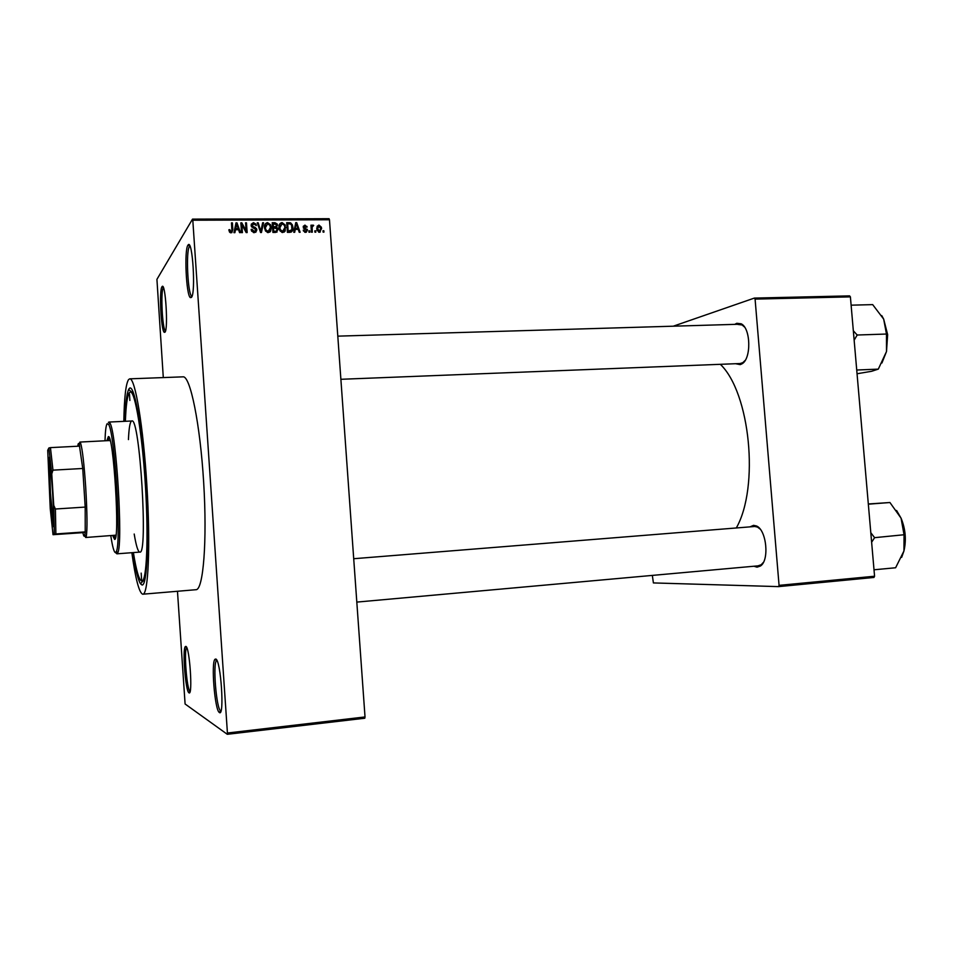 <?xml version="1.0" encoding="UTF-8"?>
<svg xmlns="http://www.w3.org/2000/svg" width="953" height="953" viewBox="0 0 953 953"><rect width="100%" height="100%" fill="white"/><g stroke="black" fill="none" stroke-linecap="round" stroke-linejoin="round"><path stroke-width="1.43" d="M185.871 646.396C189.659 646.753 192.971 696.583 188.956 692.795L188.885 692.736C185.454 690.925 182.261 648.933 185.347 646.563L185.871 646.396M161.962 286.77L162.117 286.567C165.417 281.754 168.395 329.107 164.988 332.216L164.25 332.323C161.045 330.465 159.02 290.331 161.962 286.77M162.117 286.567L163.273 287.937C160.461 291.284 162.367 329.357 165.429 331.084L164.25 332.323M187.92 245.231L188.158 244.909C192.53 238.762 195.925 293.167 191.434 297.443L190.302 297.598C186.192 294.989 184.132 250.02 187.92 245.231M189.933 246.088L189.409 246.589C185.787 251.092 187.741 293.75 191.66 296.192L191.97 296.383M215.783 659.023C220.822 659.702 224.705 717.347 219.381 712.51L219.273 712.427C214.782 709.878 210.994 662.597 214.973 659.285L215.783 659.023M216.819 660.286L216.522 660.536C212.71 663.645 216.319 708.484 220.584 710.867L220.929 711.045M750.011 526.866L753.573 525.341L756.432 525.961C766.557 529.785 769.631 560.507 760.399 566.034L757.051 567.166L753.894 566.237M758.04 565.844L761.197 564.76L763.413 562.341M760.113 529.07L757.456 527.069L754.764 526.485L353.706 558.72M734.763 324.365L736.776 323.293L741.148 323.794C750.869 328.118 751.464 358.912 741.946 363.855L740.207 364.63L735.561 363.712M340.876 379.294L740.124 363.534L742.828 362.64L745.175 360.401M744.507 327.034L742.077 324.949L737.956 324.473M124.903 421.309C125.379 404.406 126.63 393.792 128.655 389.467L129.131 388.717C133.849 381.688 141.878 424.466 145.571 481.289C149.347 538.088 147.286 586.786 141.949 584.963L140.496 583.76C137.959 579.722 135.433 569.334 132.908 552.621M131.848 552.692C135.445 578.507 139.019 592.337 142.557 594.172L142.855 594.195C148.334 594.743 150.562 545.366 146.905 485.863C143.307 426.36 135.1 377.626 129.739 378.841L128.536 379.616C125.784 384.095 124.224 398.02 123.842 421.357M227.291 734.298L227.422 733.012L365.023 716.954L364.785 718.228L227.291 734.298L185.096 703.993L177.472 591.265M163.297 377.579L156.923 279.36L192.518 219.119L329.071 218.702L329.476 219.762L192.804 220.214L192.518 219.119M319.458 232.27L317.075 230.257L316.777 228.672L318.933 225.039L321.352 227.159L321.602 228.565L319.458 232.27M312.322 232.187L311.452 232.198L310.964 225.194L311.822 225.194L311.905 226.314L312.858 225.063L313.704 225.432L312.131 227.136L312.322 232.187M305.508 232.353L303.233 230.114L305.496 231.353L306.592 230.257L303.268 227.731L304.96 225.099L307.116 227.088L305.067 226.099L304.043 227.183L307.45 230.078L305.508 232.353M289.95 232.329L287.389 232.341L286.698 222.668L290.558 222.823L292.392 224.872L292.928 227.422C293.345 230.161 292.357 231.805 289.95 232.329M275.655 232.413L272.915 232.437L272.236 222.716L274.976 222.716L277.323 224.122L276.763 227.171L278.133 229.554L275.655 232.413M261.444 232.508L260.574 232.508L257.262 222.776L258.18 222.776L260.872 231.365L262.623 222.764L263.552 222.752L261.444 232.508M242.419 232.615L241.514 232.627L240.847 222.847L241.8 222.835L246.112 230.662L245.576 222.823L246.47 222.823L247.149 232.592L246.184 232.592L241.871 224.789L242.419 232.615M229.566 232.127L228.875 229.768L229.756 229.637L230.995 231.674L231.913 230.924L231.484 222.883L232.389 222.883L232.842 229.53L231.031 232.818L229.566 232.127M365.023 716.954L329.476 219.762M227.422 733.012L192.804 220.214M234.903 232.663L233.95 232.675L236.01 222.859L236.963 222.859L240.501 232.627L239.56 232.639L238.584 229.721L235.474 229.733L234.903 232.663M254.32 232.675L251.628 231.126L251.139 229.399L252.021 229.268L254.32 231.531L256 229.852L251.449 226.564L251.115 225.349L253.462 222.668L255.94 224.122L256.345 225.563L253.569 223.812L252.2 226.147L255.38 227.517L256.893 229.828L254.32 232.675M265.601 231.079L264.493 227.743C264.112 224.991 265.137 223.276 267.555 222.609L270.664 224.884L271.319 227.588L270.676 231.091L268.246 232.592L265.601 231.079M280.111 230.995L279.015 227.672C278.633 224.932 279.646 223.216 282.052 222.561L285.233 225.039L285.161 231.007L282.743 232.496L280.111 230.995M294.691 232.306L293.774 232.306L295.752 222.633L296.669 222.621L300.135 232.27L299.218 232.27L298.265 229.387L295.239 229.411L294.691 232.306M309.844 232.21L308.975 232.21L308.879 230.84L309.749 230.829L309.844 232.21M315.788 232.175L314.931 232.175L314.824 230.805L315.693 230.793L315.788 232.175M323.949 232.127L323.091 232.127L322.984 230.757L323.853 230.745L323.949 232.127M874.568 576.231L873.961 577.458L778.518 586.619L779.066 585.368L874.568 576.231L850.398 296.871L755.086 299.111L754.359 298.086L849.6 295.871L850.398 296.871M779.066 585.368L755.086 299.111M673.271 326.2L754.359 298.086M778.518 586.619L653.401 582.926L652.34 575.409M736.312 527.962C759.565 486.971 750.13 392.66 720.349 364.32M142.855 594.195L195.996 589.704C203.287 590.086 207.301 541.161 203.668 482.409C200.13 423.644 190.207 375.565 183.024 376.84L129.739 378.841M186.74 647.599L186.681 647.647C183.726 649.886 186.776 689.698 190.04 691.39L190.112 691.437M228.994 230.709L229.756 229.637M230.257 232.675L230.995 231.674M230.566 232.77L231.019 232.151M231.567 224.026L232.389 222.883M232.842 229.53L231.853 232.639M235.748 224.11L236.963 222.859M237.833 229.054L238.083 229.721M234.235 232.663L235.474 229.733M237.345 229.721L238.19 228.577L236.63 223.884L235.713 225.122L234.795 229.816L235.415 229.816M235.427 226.981L236.344 225.73L235.701 228.589L238.19 228.577M234.795 229.816L235.701 228.589M236.63 223.884L236.344 225.73M240.93 224.015L241.8 222.835M240.942 224.217L241.526 225.265M245.529 231.412L246.112 230.662M245.648 223.907L246.47 222.823M245.993 230.817L246.1 232.449M241.061 225.897L241.871 224.789M251.27 230.209L252.021 229.268M253.474 232.58L254.32 231.531M253.986 232.663L255.023 231.424M251.223 224.229L253.462 222.668M251.997 225.122L251.175 225.813M251.306 226.266L252.009 225.384M251.806 227.064L252.354 226.373M254.713 228.351L255.38 227.517M255.749 232.318L256.893 229.828M257.536 223.598L258.18 222.776M260.383 231.96L260.872 231.365M262.361 224.003L263.552 222.752M262.551 224.003L260.705 232.508M264.97 224.36L267.555 222.609M270.438 228.637L271.319 227.588M270.307 229.494L269.735 232.151M269.854 232.055L270.676 231.091M267.793 232.556L269.115 231.21M265.625 225.242L264.469 227.005M267.65 223.752L265.375 227.755L265.887 229.852L268.162 231.448L270.426 227.564L269.902 225.373L267.65 223.752M264.612 228.684L265.375 227.755M267.328 232.449L268.162 231.448M272.32 223.955L273.118 223.955M274.023 223.848L274.976 222.716M276.513 226.254L277.573 225.134M276.525 226.373L276.263 227.767M276.096 227.958L276.763 227.171M277.073 230.638L278.133 229.554M277.085 230.769L276.918 232.198M275.286 232.413L276.132 231.567M272.379 224.825L273.201 223.848L273.404 226.754L275.977 226.647L274.929 227.874L275.631 227.052M272.606 227.981L273.404 227.97M272.582 227.719L273.404 226.754M275.977 226.647L276.537 224.61L273.201 223.848M273.475 227.886L273.714 231.293L276.501 231.15L277.073 228.791L273.475 227.886L272.665 228.851M272.903 232.246L273.714 231.293M275.453 232.365L276.501 231.15M274.607 232.425L275.596 231.281M279.515 224.241L282.052 222.561M284.923 228.506L285.793 227.517M284.733 229.637L284.137 232.115M284.22 232.067L285.161 231.007M282.255 232.461L283.541 231.162M280.158 225.134L278.991 226.695M282.136 223.693L279.896 227.684L280.337 229.637L282.66 231.365L284.911 227.493L284.387 225.313L282.136 223.693M279.122 228.565L279.896 227.684M281.79 232.353L282.66 231.365M286.793 223.895L287.568 223.895M289.7 223.8L290.558 222.823M292.071 228.363L292.928 227.422M291.844 229.852L291.356 232.044M289.426 232.329L290.736 231.067M287.663 223.788L288.187 231.21L291.868 229.78L291.63 225.349L290.474 223.967L287.663 223.788L286.853 224.717M287.365 232.115L288.187 231.21M288.735 232.341L289.76 231.198M295.501 223.86L296.669 222.621M293.81 232.306L295.239 229.411M295.168 225.504L294.37 229.375M294.953 226.683L296.073 225.468L294.346 229.494L295.168 229.494M295.311 224.777L296.347 223.633L296.073 225.468M296.848 229.399L297.884 228.267L296.347 223.633M295.454 228.279L297.884 228.267M303.388 230.733L304.09 229.983M304.674 232.222L305.496 231.353M305.115 232.329L305.448 231.472M303.185 226.409L304.96 225.099M303.268 227.731L303.995 226.957M303.602 228.303L304.317 227.541M306.211 232.258L307.45 230.078M308.939 231.674L309.749 230.829M311.023 226.04L311.822 225.194M311.095 227.148L312.393 226.552M312.036 225.921L312.858 225.063M312.858 226.314L313.704 225.432M311.166 228.136L312.131 227.136M311.262 229.399L312.072 228.565M314.883 231.615L315.693 230.793M317.051 226.385L318.933 225.039M320.744 229.423L321.602 228.565M320.422 230.638L320.125 232.163M318.91 232.21L320.744 228.637L318.981 226.028L317.647 228.66L319.41 231.269L318.588 232.103M317.73 227.255L316.765 227.91M316.873 229.447L317.647 228.66M323.043 231.555L323.853 230.745M129.477 393.923L129.87 400.451L129.477 393.923M141.175 573.122L141.616 579.698L141.175 573.122M112.692 535.574L114.574 539.41C120.185 541.638 113.514 433.103 108.308 436.641L106.915 440.691M109.023 437.26L108.249 440.62M114.038 535.479L115.206 538.707M110.786 535.705C112.49 546.76 114.038 552.395 115.468 552.597L116.373 551.442C121.484 542.674 114.777 432.567 108.63 424.49L107.141 423.716C106.009 425.276 105.295 430.97 105.009 440.786M108.404 422.346L109.94 423.108C116.266 431.292 123.128 543.758 117.838 552.645L116.909 553.824L115.968 553.026M134.194 534.037C136.16 545.843 138.03 551.87 139.805 552.097L139.805 552.097C148.323 555.885 139.805 416.187 131.812 420.988L108.88 422.06M133.396 552.585C136.255 570.597 139.019 580.079 141.699 581.008L141.878 581.02C146.702 581.461 148.632 537.968 145.428 485.959C142.283 433.937 135.1 391.004 130.358 392.028L129.394 392.624C127.297 395.626 125.963 405.18 125.391 421.286M115.992 535.169L85.71 537.492L84.71 535.55M109.595 440.691L110.226 440.691M131.264 421.274C129.834 422.953 128.893 429.064 128.441 439.595M52.415 490.045C53.856 512.428 53.999 531.166 52.76 525.711L49.604 493.309L48.615 457.75C49.496 455.32 50.771 466.088 52.415 490.045M49.473 458.655L50.449 493.225L53.499 524.71M55.882 533.942L54.321 534.109L53.749 505.412L55.405 509.009L55.882 533.942L85.222 531.893L84.781 535.264C84.293 537.17 83.661 536.301 82.887 532.656L85.222 531.893L85.198 507.079L82.732 468.483L79.242 444.372C78.599 442.716 78.11 443.324 77.777 446.218M79.135 444.11L79.897 442.061L80.564 443.002C82.375 448.958 84.09 463.754 85.71 487.412C87.223 513.19 87.402 529.546 86.258 536.479L85.71 537.492M55.405 509.009L85.198 507.079L82.732 468.483L52.963 470.151L51.76 473.915L48.901 447.97L47.721 450.257L50.235 508.557L53.023 534.693L54.321 534.109M53.749 505.412L51.76 473.915M48.901 447.97L50.449 447.624L52.963 470.151M79.742 446.123L50.449 447.624M53.023 534.693L82.887 532.656M871.626 542.245L874.604 537.671L870.804 532.715M874.008 569.787L895.617 567.762L903.944 550.977C906.47 539.934 905.517 529.01 901.073 518.194L904.04 534.752L903.944 550.977L901.645 557.362M874.604 537.671L904.04 534.752M868.338 504.185L889.935 502.517L901.073 518.194L896.582 510.486M868.314 503.982L889.935 502.517M881.918 362.998L886.504 351.514L887.648 334.658L883.669 319.112L886.481 334.038L886.504 351.514L878.309 369.121L871.614 371.289L857.045 373.755M856.723 370.026L878.309 369.121M854.138 340.197L857.176 335.015L886.481 334.038M857.176 335.015L853.328 330.774M851.112 305.174L872.686 304.626L883.669 319.112L881.751 315.598M857.081 335.444L857.021 334.646M253.141 227.85L253.808 227.017M259.883 230.483L260.419 229.828M274.095 227.886L275.06 226.743M288.163 223.788L289.164 222.657M304.448 228.887L305.341 227.934M189.635 246.291L188.158 244.909M757.456 527.069L756.432 525.961M761.197 564.76L760.399 566.034M742.077 324.949L741.148 323.794M742.828 362.64L741.946 363.855M131.562 391.981L128.655 389.467M143.069 580.913L140.496 583.76M230.149 231.174L229.506 232.055M252.366 230.423L251.711 231.257M255.94 224.122L255.285 224.956M252.2 226.147L251.64 226.862M256.571 228.613L255.928 229.411M270.664 224.884L270.021 225.658M265.887 229.852L265.279 230.578M277.323 224.122L276.644 224.92M277.847 228.291L277.168 229.065M285.233 225.039L284.578 225.79M280.337 229.637L279.717 230.352M292.392 224.872L291.725 225.611M304.21 230.447L303.554 231.138M306.937 226.421L306.247 227.159M304.043 227.183L303.352 227.922M307.307 229.304L306.568 230.078M321.352 227.159L320.637 227.874M317.873 229.899L317.194 230.59M216.522 660.536L214.973 659.285M220.584 710.867L219.273 712.427M191.66 296.192L190.302 297.598M186.681 647.647L185.347 646.563M190.04 691.39L188.885 692.736M116.373 551.442L117.838 552.645M108.63 424.49L109.94 423.108M116.909 553.824L139.805 552.097M141.878 581.02L144.653 580.794M130.358 392.028L133.134 391.921M758.493 565.82L356.815 602.093M337.803 336.147L739.325 324.234M53.487 524.936L52.76 525.711M79.242 444.372L80.564 443.002M79.897 442.061L109.881 440.536M84.781 535.264L86.258 536.479M49.437 458.429L48.615 457.75"/></g></svg>
